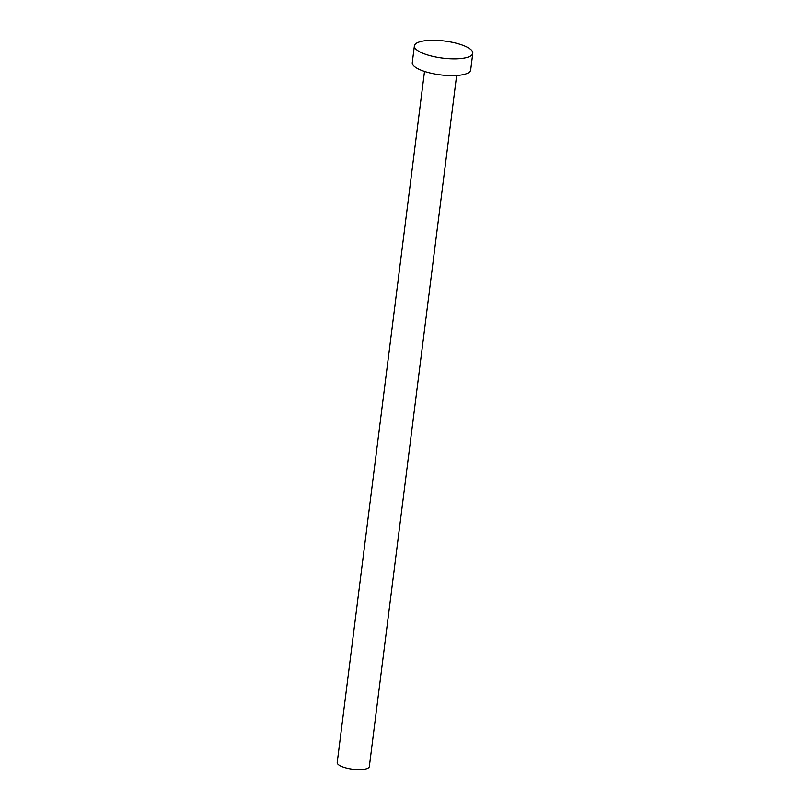 <?xml version="1.0" encoding="UTF-8"?>
<svg xmlns="http://www.w3.org/2000/svg" width="810" height="810" viewBox="0 0 810 810"><rect width="100%" height="100%" fill="white"/><g stroke="black" fill="none" stroke-linecap="round" stroke-linejoin="round"><path stroke-width="1.21" d="M456.637 75.482L369.33 766.543A16.19 4.728 -172.8 0 1 355.63 769.5A16.19 4.728 -172.8 0 1 338.074 764.306A16.19 4.728 -172.8 0 1 337.213 762.483L424.511 71.432M472.787 53.258L470.671 70.014A29.433 8.606 -172.8 0 1 445.753 75.391A29.433 8.606 -172.8 0 1 413.839 65.954A29.433 8.606 -172.8 0 1 412.27 62.633L414.386 45.876A29.433 8.606 -172.8 0 1 439.303 40.5A29.433 8.606 -172.8 0 1 471.217 49.936A29.433 8.606 -172.8 0 1 472.787 53.258A29.433 8.606 -172.8 0 1 447.879 58.634A29.433 8.606 -172.8 0 1 415.955 49.197A29.433 8.606 -172.8 0 1 414.386 45.876"/></g></svg>
